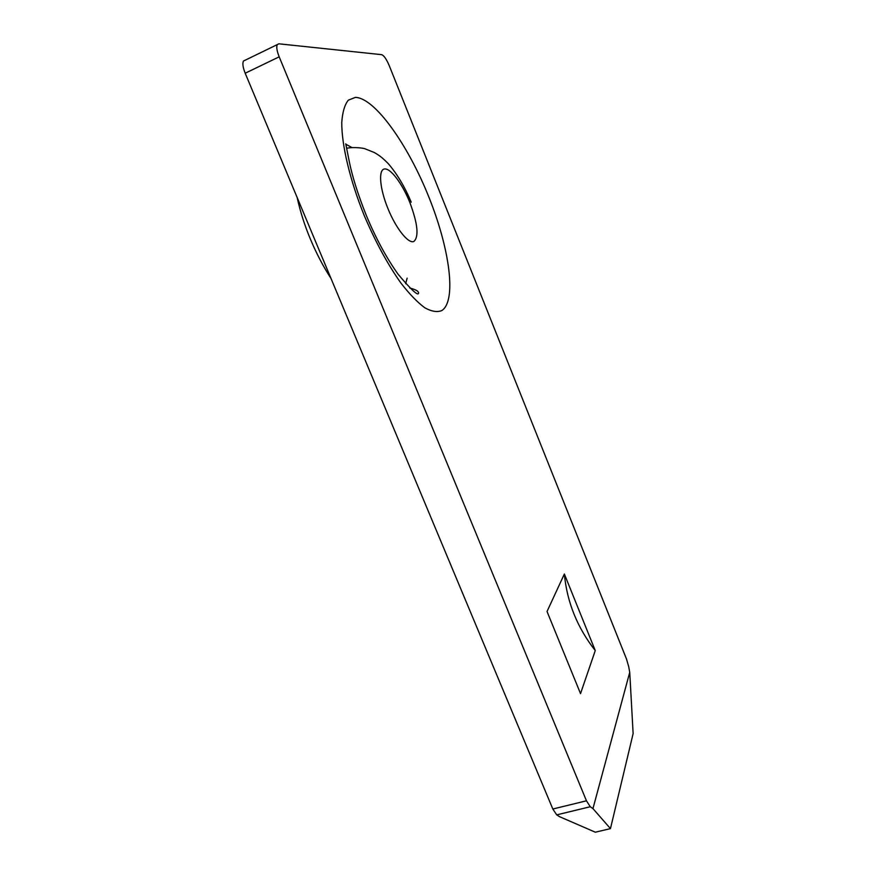 <?xml version="1.0" encoding="UTF-8"?>
<svg xmlns="http://www.w3.org/2000/svg" width="876" height="876" viewBox="0 0 876 876"><rect width="100%" height="100%" fill="white"/><g stroke="black" fill="none" stroke-linecap="round" stroke-linejoin="round"><path stroke-width="1.31" d="M552.822 809.019L586.46 800.806L590.26 806.741L592.953 808.603L610.462 828.63L595.319 832.2L559.545 816.673L556.72 814.866L552.822 809.019L245.192 73.223C242.882 67.397 242.313 63.324 243.484 61.024L245.16 60.181M586.46 800.806L279.181 56.83L245.192 73.223M592.953 808.603L629.735 672.308L628.694 666.647L626.471 658.96L389.24 65.634C386.48 59.196 383.962 55.538 381.706 54.673L278.853 43.811L277.287 44.599C276.225 46.866 276.86 50.939 279.181 56.83M564.363 574.01L547.029 611.492L580.525 693.617L595.264 650.594C577.284 627.621 566.991 602.097 564.363 574.01L595.264 650.594M610.462 828.63L633.129 733.595L629.735 672.308M364.109 215.244C375.497 241.951 387.827 264.64 401.109 283.32C409.607 294.216 417.502 302.373 424.794 307.783C431.572 311.527 437.244 312.447 441.843 310.553C456.746 300.84 449.793 249.036 428.868 197.078C408.161 145.142 374.972 97.783 355.371 97.389L348.287 100.192C344.64 104.802 342.461 112.248 341.76 122.531C341.651 145.23 349.951 180.106 364.109 215.244M405.687 283.725L407.132 278.13M351.889 147.518L345.965 144.299M387.926 208.565C396.061 228.636 408.325 243.911 413.822 241.491C419.111 236.783 417.786 223.763 409.826 202.422C402.281 183.642 390.51 167.853 384.422 168.991C378.202 169.824 379.713 188.515 387.926 208.565M590.26 806.741L556.72 814.866M409.705 287.941C419.352 290.712 417.644 291.927 418.586 292.464C418.958 296.953 412.158 290.92 398.186 274.352C386.327 257.763 375.64 237.976 366.124 214.97M331.008 278.469C323.299 266.6 316.422 253.471 310.378 239.082C304.563 225.187 300.161 211.324 297.15 197.483M243.484 61.024L277.287 44.599M411.227 202.181C404.887 186.982 397.244 174.138 388.287 163.67C381.049 156.311 378.75 155.216 374.37 152.544L364.766 148.712C364.033 148.23 354.046 146.763 346.852 148.23M366.091 214.894C357.747 193.957 352.064 175.813 349.064 160.483L345.735 143.806"/></g></svg>
